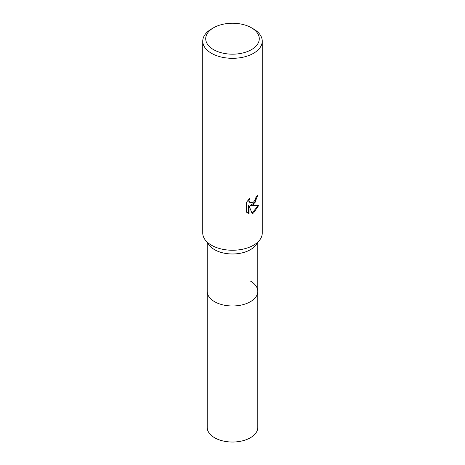<?xml version="1.0" encoding="UTF-8"?>
<svg xmlns="http://www.w3.org/2000/svg" width="465" height="465" viewBox="0 0 465 465"><rect width="100%" height="100%" fill="white"/><g stroke="black" fill="none" stroke-linecap="round" stroke-linejoin="round"><path stroke-width="0.7" d="M257.79 242.498L257.79 291.375A25.29 14.601 180 0 1 250.385 301.704A25.29 14.601 180 0 1 222.822 304.866A25.29 14.601 180 0 1 207.21 291.375L207.21 427.428A25.29 14.601 180 0 0 222.822 440.919A25.29 14.601 180 0 0 250.385 437.751A25.29 14.601 180 0 0 257.79 427.428L257.79 291.375A25.29 14.601 180 0 1 255.587 297.338A25.29 14.601 180 0 1 214.615 301.704A25.29 14.601 180 0 1 209.413 297.338A25.29 14.601 180 0 1 207.21 291.375L207.21 242.498M250.385 281.052A25.29 14.601 180 0 1 255.587 297.338A25.29 14.601 180 0 1 214.615 301.704A25.29 14.601 180 0 1 209.413 297.338L209.413 297.338M259.61 240.155L255.587 245.34A25.29 14.601 180 0 1 214.615 249.705A25.29 14.601 180 0 1 209.413 245.34L205.391 240.155M259.662 240.085A29.754 17.176 180 0 1 211.459 245.218M253.541 204.722L250.687 205.797L258.842 205.274L253.541 212.993L252.14 213.58L249.054 205.879L249.054 213.65L246.34 212.052L246.34 202.467L249.467 198.59L249.042 200.496L249.35 201.862L250.199 202.769L253.541 202.153L255.692 198.718L256.006 196.724A29.754 17.176 0 0 0 257.813 195.219L253.541 204.722M251.437 27.778L253.541 28.993A29.754 17.176 180 0 1 262.254 41.141A29.754 17.176 180 0 1 253.541 53.289A29.754 17.176 180 0 1 221.113 57.009A29.754 17.176 180 0 1 202.746 41.141A29.754 17.176 180 0 1 211.459 28.993L213.563 27.778A26.778 15.461 180 0 1 251.437 27.778A26.778 15.461 180 0 1 251.437 49.645A26.778 15.461 180 0 1 213.563 49.645A26.778 15.461 180 0 1 213.563 27.778L211.459 28.993M262.254 41.141L262.254 233.07A29.754 17.176 180 0 1 253.541 245.218A29.754 17.176 180 0 1 221.113 248.944A29.754 17.176 180 0 1 202.746 233.07L202.746 41.141M257.366 195.626L255.227 202.211L250.263 205.553L250.687 205.797M250.199 202.769L248.92 201.612L248.711 199.363M247.409 212.935L248.624 213.4L248.624 205.635L249.054 205.879M252.013 213.243L258.278 205.414M248.624 213.4L249.054 213.65"/></g></svg>
